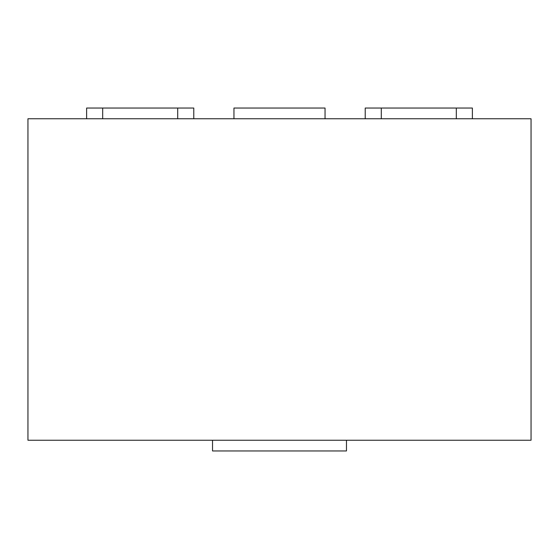 <?xml version="1.0" encoding="UTF-8"?>
<svg xmlns="http://www.w3.org/2000/svg" width="559" height="559" viewBox="0 0 559 559"><rect width="100%" height="100%" fill="white"/><g stroke="black" fill="none" stroke-linecap="round" stroke-linejoin="round"><path stroke-width="0.84" d="M233.955 118.767L233.955 108.048L325.045 108.048L325.045 118.767M346.475 440.233L346.475 450.952L212.525 450.952L212.525 440.233M531.05 440.233L531.05 118.767L27.95 118.767L27.95 440.233L531.05 440.233M472.383 118.767L472.383 108.048L365.223 108.048L365.223 118.767M193.777 118.767L193.777 108.048L86.617 108.048L86.617 118.767M381.301 108.048L381.301 118.767M456.312 108.048L456.312 118.767M102.688 108.048L102.688 118.767M177.699 108.048L177.699 118.767"/></g></svg>
